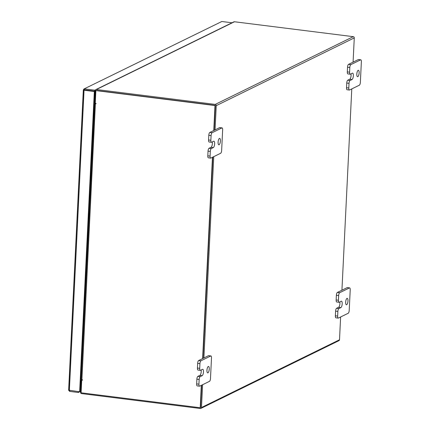 <?xml version="1.0" encoding="UTF-8"?>
<svg xmlns="http://www.w3.org/2000/svg" width="430" height="430" viewBox="0 0 430 430"><rect width="100%" height="100%" fill="white"/><g stroke="black" fill="none" stroke-linecap="round" stroke-linejoin="round"><path stroke-width="0.64" d="M357.819 76.674A3.241 1.102 -82.8 0 1 357.572 76.717A3.241 1.102 -82.8 0 1 356.841 73.718A3.241 1.102 -82.8 0 1 358.131 70.337A3.241 1.102 -82.8 0 1 358.378 70.289A3.241 1.102 -82.8 0 1 359.109 73.288A3.241 1.102 -82.8 0 1 357.819 76.674M348.063 73.874A2.462 0.839 -82.8 0 1 347.875 73.912A2.462 0.839 -82.8 0 1 347.306 71.901L347.531 67.209A2.462 0.839 -82.8 0 1 348.531 64.371L358.335 59.56A2.462 0.839 -82.8 0 1 358.523 59.523A2.462 0.839 -82.8 0 1 358.695 59.609M347.306 71.901L349.579 72.186L349.805 67.494L347.531 67.209M348.531 64.371L350.805 64.656L360.603 59.845A2.462 0.839 97.2 0 1 360.797 59.813A2.462 0.839 97.2 0 1 361.367 61.823L360.362 82.35A2.462 0.839 97.2 0 1 359.367 85.188L349.563 89.999A2.462 0.839 97.2 0 1 349.375 90.037L347.101 89.752A2.462 0.839 -82.8 0 1 346.532 87.736L346.757 83.049A2.462 0.839 -82.8 0 1 347.757 80.211L349.767 79.222A3.241 1.102 97.2 0 0 350.864 77.067A3.241 1.102 97.2 0 0 350.971 73.847M346.532 87.736L348.805 88.021L349.031 83.334L346.757 83.049M348.805 88.021A2.462 0.839 97.2 0 0 349.375 90.037M350.805 64.656A2.462 0.839 97.2 0 0 349.805 67.494M349.579 72.186A2.462 0.839 97.2 0 0 350.149 74.196A2.462 0.839 97.2 0 0 350.337 74.159L352.347 73.175A3.241 1.102 97.2 0 1 352.6 73.127A3.241 1.102 97.2 0 1 353.326 76.126A3.241 1.102 97.2 0 1 352.041 79.507L350.031 80.496A2.462 0.839 97.2 0 0 349.031 83.334M219.101 144.754A3.241 1.102 -82.8 0 1 218.854 144.802A3.241 1.102 -82.8 0 1 218.123 141.803A3.241 1.102 -82.8 0 1 219.413 138.422A3.241 1.102 -82.8 0 1 219.66 138.374A3.241 1.102 -82.8 0 1 220.386 141.373A3.241 1.102 -82.8 0 1 219.101 144.754M209.345 141.959A2.462 0.839 -82.8 0 1 209.157 141.997A2.462 0.839 -82.8 0 1 208.582 139.981L208.813 135.294A2.462 0.839 -82.8 0 1 209.808 132.456L219.612 127.645A2.462 0.839 -82.8 0 1 219.8 127.608A2.462 0.839 -82.8 0 1 219.977 127.688M208.582 139.981L210.856 140.266L211.087 135.579L208.813 135.294M209.808 132.456L212.081 132.741L221.885 127.93A2.462 0.839 97.2 0 1 222.073 127.893A2.462 0.839 97.2 0 1 222.649 129.908L221.643 150.43A2.462 0.839 97.2 0 1 220.649 153.274L210.845 158.084A2.462 0.839 97.2 0 1 210.657 158.116L208.383 157.831A2.462 0.839 -82.8 0 1 207.808 155.821L208.039 151.134A2.462 0.839 -82.8 0 1 209.034 148.296L211.049 147.307A3.241 1.102 97.2 0 0 212.146 145.147A3.241 1.102 97.2 0 0 212.253 141.932M207.808 155.821L210.082 156.106L210.313 151.419L208.039 151.134M210.082 156.106A2.462 0.839 97.2 0 0 210.657 158.116M212.081 132.741A2.462 0.839 97.2 0 0 211.087 135.579M210.856 140.266A2.462 0.839 97.2 0 0 211.431 142.282A2.462 0.839 97.2 0 0 211.619 142.244L213.629 141.255A3.241 1.102 97.2 0 1 213.877 141.212A3.241 1.102 97.2 0 1 214.608 144.206A3.241 1.102 97.2 0 1 213.323 147.592L211.307 148.581A2.462 0.839 97.2 0 0 210.313 151.419M346.666 304.741A3.241 1.102 -82.8 0 1 346.419 304.789A3.241 1.102 -82.8 0 1 345.688 301.79A3.241 1.102 -82.8 0 1 346.978 298.404A3.241 1.102 -82.8 0 1 347.225 298.361A3.241 1.102 -82.8 0 1 347.951 301.36A3.241 1.102 -82.8 0 1 346.666 304.741M336.91 301.946A2.462 0.839 -82.8 0 1 336.722 301.984A2.462 0.839 -82.8 0 1 336.147 299.968L336.378 295.281A2.462 0.839 -82.8 0 1 337.373 292.443L347.177 287.632A2.462 0.839 -82.8 0 1 347.365 287.595A2.462 0.839 -82.8 0 1 347.542 287.675M336.147 299.968L338.421 300.253L338.652 295.566L336.378 295.281M337.373 292.443L339.646 292.728L349.45 287.917A2.462 0.839 97.2 0 1 349.638 287.88A2.462 0.839 97.2 0 1 350.213 289.89L349.208 310.417A2.462 0.839 97.2 0 1 348.214 313.255L338.41 318.071A2.462 0.839 97.2 0 1 338.222 318.103L335.948 317.818A2.462 0.839 -82.8 0 1 335.373 315.808L335.604 311.121A2.462 0.839 -82.8 0 1 336.599 308.278L338.614 307.294A3.241 1.102 97.2 0 0 339.711 305.133A3.241 1.102 97.2 0 0 339.818 301.919M335.373 315.808L337.647 316.093L337.878 311.406L335.604 311.121M337.647 316.093A2.462 0.839 97.2 0 0 338.222 318.103M339.646 292.728A2.462 0.839 97.2 0 0 338.652 295.566M338.421 300.253A2.462 0.839 97.2 0 0 338.996 302.269A2.462 0.839 97.2 0 0 339.184 302.231L341.194 301.242A3.241 1.102 97.2 0 1 341.442 301.193A3.241 1.102 97.2 0 1 342.173 304.193A3.241 1.102 97.2 0 1 340.888 307.579L338.872 308.568A2.462 0.839 97.2 0 0 337.878 311.406M207.948 372.826A3.241 1.102 -82.8 0 1 207.695 372.875A3.241 1.102 -82.8 0 1 206.97 369.875A3.241 1.102 -82.8 0 1 208.254 366.489A3.241 1.102 -82.8 0 1 208.502 366.441A3.241 1.102 -82.8 0 1 209.233 369.44A3.241 1.102 -82.8 0 1 207.948 372.826M198.192 370.031A2.462 0.839 -82.8 0 1 198.004 370.063A2.462 0.839 -82.8 0 1 197.429 368.053L197.66 363.366A2.462 0.839 -82.8 0 1 198.655 360.528L208.459 355.712A2.462 0.839 -82.8 0 1 208.647 355.68A2.462 0.839 -82.8 0 1 208.824 355.76M197.429 368.053L199.703 368.338L199.934 363.651L197.66 363.366M198.655 360.528L200.928 360.813L210.732 356.002A2.462 0.839 97.2 0 1 210.92 355.965A2.462 0.839 97.2 0 1 211.495 357.975L210.49 378.502A2.462 0.839 97.2 0 1 209.491 381.34L199.692 386.151A2.462 0.839 97.2 0 1 199.499 386.188L197.23 385.904A2.462 0.839 -82.8 0 1 196.655 383.893L196.886 379.201A2.462 0.839 -82.8 0 1 197.881 376.363L199.891 375.379A3.241 1.102 97.2 0 0 200.993 373.219A3.241 1.102 97.2 0 0 201.1 370.004M196.655 383.893L198.929 384.178L199.16 379.486L196.886 379.201M198.929 384.178A2.462 0.839 97.2 0 0 199.499 386.188M200.928 360.813A2.462 0.839 97.2 0 0 199.934 363.651M199.703 368.338A2.462 0.839 97.2 0 0 200.278 370.348A2.462 0.839 97.2 0 0 200.466 370.316L202.476 369.327A3.241 1.102 97.2 0 1 202.724 369.279A3.241 1.102 97.2 0 1 203.454 372.278A3.241 1.102 97.2 0 1 202.165 375.664L200.154 376.648A2.462 0.839 97.2 0 0 199.16 379.486M83.957 88.989L221.837 21.5L83.957 88.989L83.318 89.956L68.633 390.241L69.719 391.408L69.762 390.531M95.61 89.784L94.794 90.187L84.517 88.897L84.296 89.994L83.393 89.875L94.675 91.343L94.326 91.515L79.641 391.773L68.709 390.166L83.388 90.047M95.299 90.864L94.745 91.133L84.57 89.854M232.012 22.779L221.837 21.5M94.745 91.133L94.794 90.187M78.314 391.606L78.271 392.477L80.603 391.338M69.719 391.408L78.271 392.477M80.034 390.693L80.646 390.392M69.364 390.483L84.049 90.225L94.326 91.515M94.675 91.343L79.985 391.601L79.641 391.773M80.7 377.013L81.286 377.088M94.869 99.615L94.272 99.54M95.288 102.748L94.718 102.679L95.315 90.483A1.134 1.043 -116.1 0 1 95.874 89.591L233.904 21.849A1.134 1.043 63.9 0 1 234.463 21.758L96.433 89.505L215.236 104.409A1.134 1.043 -116.1 0 1 216.242 105.651L215.059 129.881M340.619 316.985L339.506 339.775A1.134 1.043 63.9 0 1 338.947 340.662L200.917 408.409A1.134 1.043 -116.1 0 1 200.364 408.5L81.56 393.595A1.134 1.043 -116.1 0 1 80.555 392.348L81.152 380.152L82.098 379.69M81.152 380.152L81.716 380.227M353.084 62.135L354.272 37.904A1.134 1.043 63.9 0 0 353.267 36.663L234.463 21.758M96.304 90.461L215.188 105.355M200.917 408.409A1.134 1.043 -116.1 0 0 201.476 407.522L202.595 384.726M203.901 357.954L213.748 156.66M351.778 88.913L341.931 290.207M200.493 407.538L201.659 385.183L200.568 407.575L200.224 407.742L201.315 385.355M202.971 358.41L212.818 157.117L202.971 358.41M213.78 130.51L215 105.544L95.885 90.596L215.349 105.371L214.124 130.338L215.339 105.538M96.433 89.505A1.134 1.043 -116.1 0 0 95.874 89.591M94.557 93.692L95.175 93.391M94.53 94.261L95.148 93.96M81.313 376.599L80.727 376.524M94.218 100.631L94.815 100.706M94.229 100.421L94.826 100.496M95.267 103.184L94.665 103.517L95.965 103.807L95.874 103.356L95.261 103.281L95.885 90.596M95.971 103.394L95.632 103.566L96.083 103.646M82.565 380.012L81.721 380.12L81.103 392.8L200.224 407.742M81.721 380.12L82.453 380.174L82.356 379.722L81.173 379.41L94.734 103.603M202.627 358.577L212.468 157.283M215.349 105.371L215 105.544M81.007 383.06A2.333 2.139 -116.1 0 0 80.878 385.672M91.848 158.321L91.321 159.858M91.305 160.164L91.886 160.39M92.369 150.543L91.762 150.871M91.708 151.94L92.219 153.542M83.479 329.375L82.958 330.912M82.942 331.218L83.517 331.444M84.001 321.597L83.393 321.925M83.345 322.989L83.855 324.596M360.603 59.845L358.335 59.56M349.767 79.222L352.041 79.507M347.757 80.211L350.031 80.496M221.885 127.93L219.612 127.645M211.049 147.307L213.323 147.592M209.034 148.296L211.307 148.581M349.45 287.917L347.177 287.632M338.614 307.294L340.888 307.579M336.599 308.278L338.872 308.568M210.732 356.002L208.459 355.712M199.891 375.379L202.165 375.664M197.881 376.363L200.154 376.648M80.593 384.888L80.308 385.027M80.297 385.291L80.646 385.119M94.417 96.583L95.035 96.282M353.267 36.663L215.236 104.409M201.476 407.522L339.506 339.775M354.272 37.904L216.242 105.651M95.046 96.019L94.428 96.32M95.395 103.77L81.904 379.663M92.359 150.726L91.972 150.683M92.299 151.967L91.714 151.898M91.923 159.654L91.396 159.584M83.99 321.78L83.608 321.731M83.931 323.021L83.345 322.952M83.554 330.702L83.033 330.638M350.149 74.196L347.875 73.912M360.797 59.813L358.523 59.523M211.431 142.282L209.157 141.997M222.073 127.893L219.8 127.608M338.996 302.269L336.722 301.984M349.638 287.88L347.365 287.595M200.278 370.348L198.004 370.063M210.92 355.965L208.647 355.68M81.173 379.41L94.665 103.517M91.886 160.422L91.477 160.374M83.517 331.476L83.108 331.423"/></g></svg>
